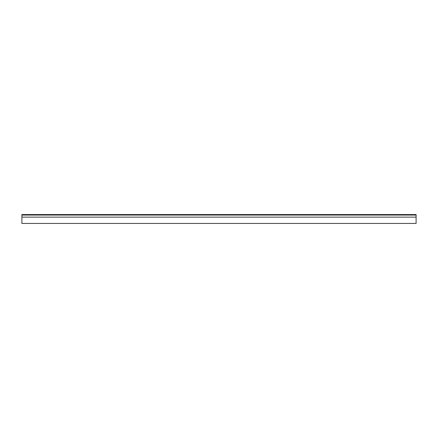 <?xml version="1.0" encoding="UTF-8"?>
<svg xmlns="http://www.w3.org/2000/svg" width="438" height="438" viewBox="0 0 438 438"><rect width="100%" height="100%" fill="white"/><g stroke="black" fill="none" stroke-linecap="round" stroke-linejoin="round"><path stroke-width="0.66" d="M416.1 214.565L416.1 223.435L21.9 223.435L21.9 214.565L416.1 214.565M21.9 217.128L416.1 217.128M21.9 215.058L416.1 215.058"/></g></svg>
